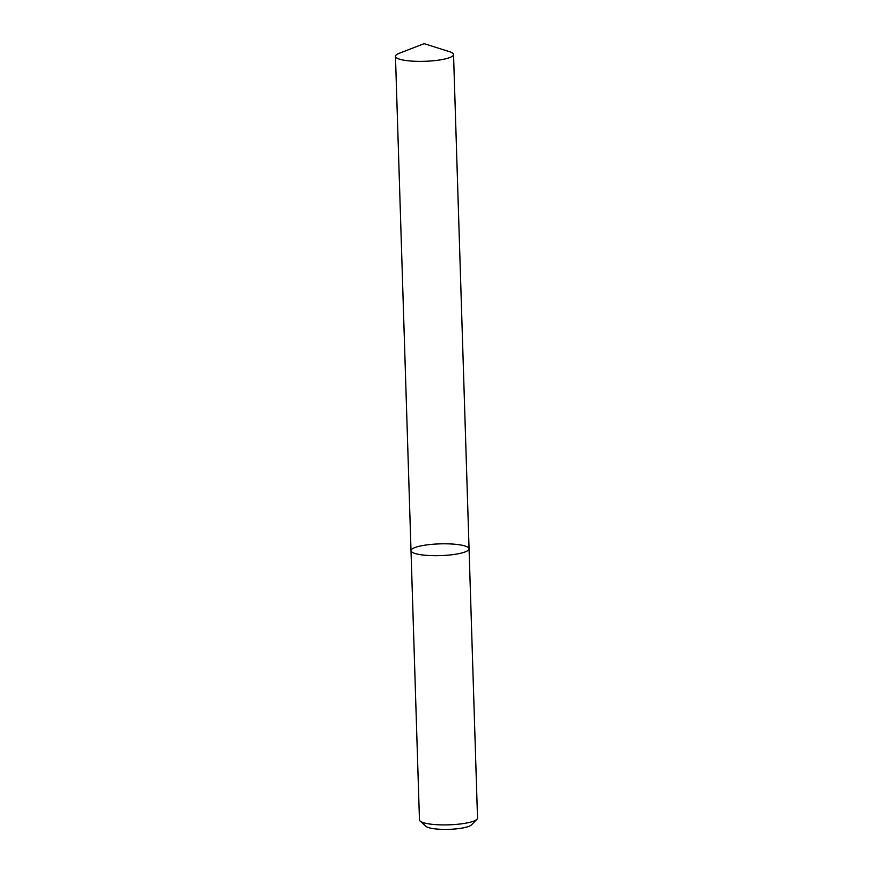 <?xml version="1.0" encoding="UTF-8"?>
<svg xmlns="http://www.w3.org/2000/svg" width="873" height="873" viewBox="0 0 873 873"><rect width="100%" height="100%" fill="white"/><g stroke="black" fill="none" stroke-linecap="round" stroke-linejoin="round"><path stroke-width="1.31" d="M419.466 819.878A29.049 5.882 -1.8 0 0 420.131 821.067A29.049 5.882 -1.8 0 0 448.678 824.843A29.049 5.882 -1.8 0 0 476.942 819.289A29.049 5.882 -1.8 0 0 477.531 818.056L469.063 548.822A29.049 5.882 -1.8 0 0 461.85 545.199A29.049 5.882 -1.8 0 0 429.712 544.556A29.049 5.882 -1.8 0 0 411.008 550.645A29.049 5.882 -1.8 0 0 440.221 555.61A29.049 5.882 -1.8 0 0 469.063 548.822A29.049 5.882 -1.8 0 1 450.359 554.922A29.049 5.882 -1.8 0 1 418.222 554.279A29.049 5.882 -1.8 0 1 411.008 550.645L419.466 819.878M476.942 819.289L471.431 824.909A23.233 4.703 178.2 0 1 448.82 829.35A23.233 4.703 178.2 0 1 425.98 826.338L420.131 821.067M402.693 59.964A29.049 5.882 178.2 0 1 395.469 56.341A29.049 5.882 178.2 0 1 399.256 53.286L424.136 43.65L449.562 51.703A29.049 5.882 178.2 0 1 453.534 54.508A29.049 5.882 178.2 0 1 434.819 60.608A29.049 5.882 178.2 0 1 402.693 59.964M395.469 56.341L411.008 550.645M453.534 54.508L469.063 548.822"/></g></svg>

